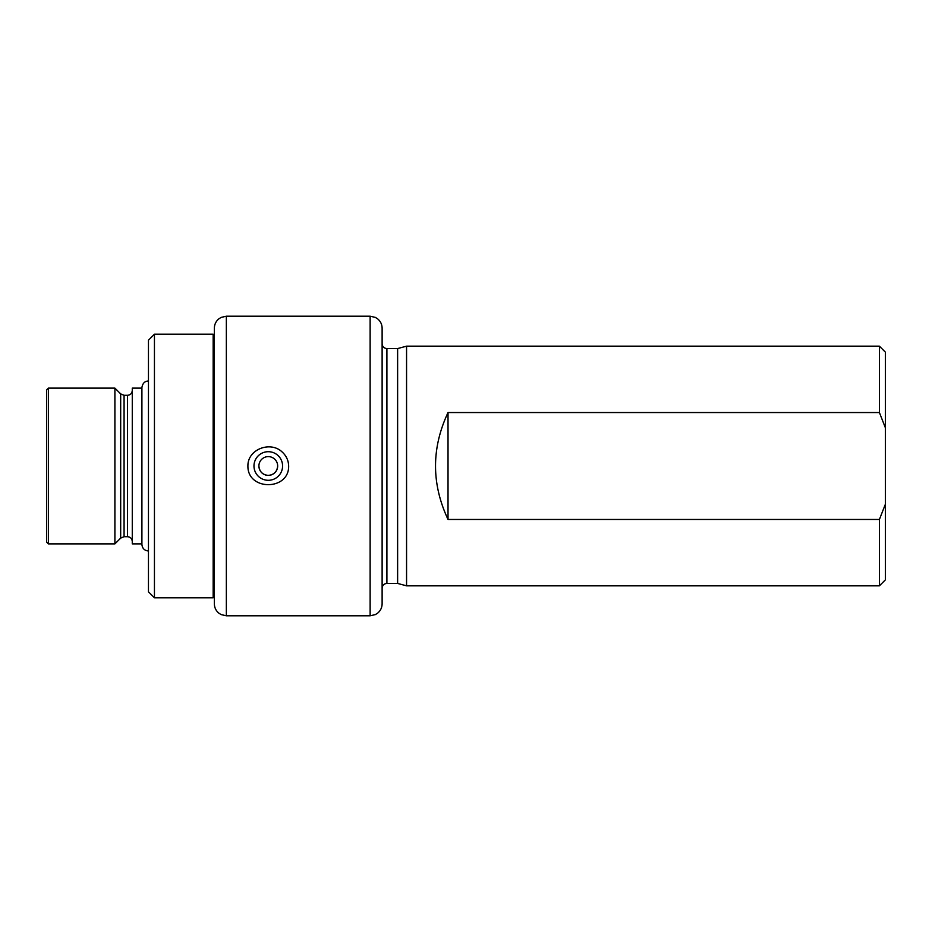<?xml version="1.0" encoding="UTF-8"?>
<svg xmlns="http://www.w3.org/2000/svg" width="932" height="932" viewBox="0 0 932 932"><rect width="100%" height="100%" fill="white"/><g stroke="black" fill="none" stroke-linecap="round" stroke-linejoin="round"><path stroke-width="1.4" d="M282.582 466A14.295 14.295 0 0 1 261.135 478.384A14.295 14.295 0 0 1 261.135 453.616A14.295 14.295 0 0 1 282.582 466M277.666 466A9.39 9.39 0 0 1 263.593 474.132A9.39 9.39 0 0 1 263.593 457.868A9.39 9.39 0 0 1 277.666 466C277.107 471.697 273.973 474.831 268.276 475.39M288.652 466C288.477 460.513 286.345 455.865 282.245 452.067C270.56 440.65 247.551 449.224 247.912 466C247.434 490.884 289.153 490.873 288.652 466M258.898 466C259.445 471.65 262.544 474.784 268.183 475.39M226.348 316.216L226.348 615.784L221.152 614.607L218.927 613.209C215.968 610.775 214.442 607.641 214.36 603.808L214.36 328.192C214.442 324.359 215.968 321.225 218.927 318.791L221.152 317.393L226.348 316.216L370.132 316.216L370.132 615.784L375.328 614.607L377.553 613.209C380.512 610.775 382.038 607.641 382.12 603.808L382.12 328.192C382.038 324.359 380.512 321.225 377.553 318.791L375.328 317.393L370.132 316.216M213.16 584.515L214.36 584.248L214.36 347.752L213.16 347.485M213.16 334.192L213.16 597.808L154.444 597.808L154.444 334.192L213.16 334.192M154.444 334.192L148.456 340.18L148.456 591.82L154.444 597.808M124.073 395.296L124.073 536.704L127.486 536.704L127.486 395.296L124.073 395.296L120.682 393.898L114.904 388.108L48.394 388.108L48.394 543.892L114.904 543.892L114.904 388.108M127.486 536.704C130.398 536.983 131.994 538.58 132.274 541.492M141.909 388.108L132.274 388.108L132.274 543.892L141.932 543.892M124.073 536.704L120.682 538.102L114.904 543.892M48.394 388.108L46.6 389.914L46.6 542.086L48.394 543.892M879.412 346.168L885.4 352.168L885.4 427.823L879.412 412.55L879.412 346.168L406.562 346.168L406.562 585.832L879.412 585.832L879.412 519.45L448.024 519.45C431.365 483.813 431.365 448.187 448.024 412.55L448.024 519.45M879.412 412.55L448.024 412.55M382.12 588.22C382.435 585.284 384.031 583.688 386.908 583.432L386.908 348.568L397.626 348.568L397.626 583.432L406.562 585.832M885.4 427.823L885.4 579.832L879.412 585.832M885.4 504.177L879.412 519.45M120.682 538.102L120.682 393.898M226.348 615.784L370.132 615.784M148.456 381.013C144.81 381.083 142.631 383.262 141.909 387.561L141.909 544.439C142.293 548.424 144.483 550.602 148.456 550.987M127.486 395.296C130.364 395.04 131.971 393.444 132.274 390.508M386.908 348.568C384.031 348.312 382.435 346.716 382.12 343.78M386.908 583.432L397.626 583.432M397.626 348.568L406.562 346.168"/></g></svg>
